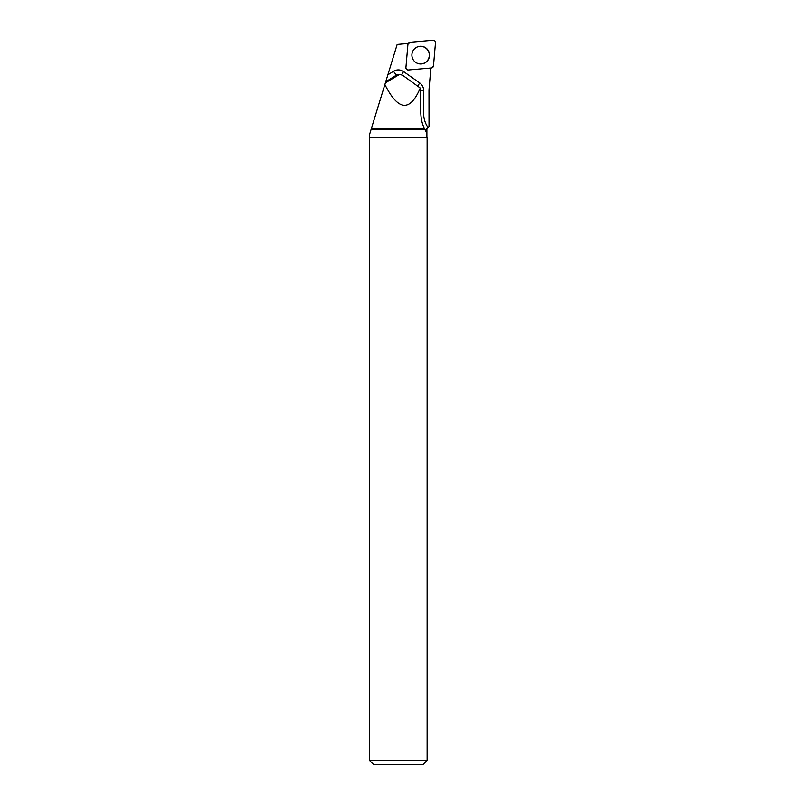 <?xml version="1.0" encoding="UTF-8"?>
<svg xmlns="http://www.w3.org/2000/svg" width="805" height="805" viewBox="0 0 805 805"><rect width="100%" height="100%" fill="white"/><g stroke="black" fill="none" stroke-linecap="round" stroke-linejoin="round"><path stroke-width="1.21" d="M408.387 69.975L431.42 67.962A2.284 2.274 85 0 0 433.493 65.879L435.495 42.735A2.284 2.274 85 0 0 433.03 40.25L409.997 42.263A2.284 2.274 85 0 0 407.924 44.345L405.921 67.499A2.284 2.274 85 0 0 408.387 69.975M426.942 48.853A8.855 8.815 85 0 0 414.062 49.296A8.855 8.815 85 0 0 415.169 61.995A8.855 8.815 85 0 0 427.264 61.039A8.855 8.815 85 0 0 426.942 48.853M408.175 43.49L397.167 44.446L387.869 74.784L393.494 71.283A9.227 9.177 -95 0 1 403.597 71.575L419.727 82.935A9.227 9.177 -95 0 1 423.641 90.502L423.641 113.425A24.804 24.673 85 0 0 428.109 127.653L428.985 126.536M425.08 129.927L428.109 127.653L426.892 129.213L429.005 126.516M371.598 127.834L369.716 134.002L369.495 137.585L369.495 760.423L427.123 760.423L422.796 764.75L373.822 764.75L369.495 760.423M430.876 68.012L429.105 88.53A29.413 29.262 85 0 0 428.995 91.106L429.025 126.496M384.881 84.535L371.377 128.569L424.487 128.569C422.303 124.463 421.075 119.361 420.804 113.274L420.27 88.047C410.017 112.177 398.213 111.01 384.881 84.535L387.869 74.784M426.509 132.734L426.892 129.213L426.902 137.373L369.716 137.373M426.439 132.594L424.708 129.213L371.186 129.213L371.377 128.569M424.708 129.213L424.487 128.569M420.27 88.047L402.581 75.217L399.562 74.392L385.394 82.855M426.902 137.373L369.495 137.585M414.032 49.336A8.775 8.724 -95 0 1 426.248 48.451A8.775 8.724 -95 0 1 427.314 60.717A8.775 8.724 -95 0 1 415.139 61.965M409.997 42.263L407.924 44.355L405.921 67.489C405.992 69.079 406.817 69.904 408.397 69.975L431.42 67.962L433.493 65.879L435.495 42.745C435.425 41.156 434.599 40.32 433.02 40.25L409.997 42.263M397.59 75.066L396.372 75.167L385.716 81.788M393.494 71.283L396.372 75.167A4.619 4.588 85 0 1 398.384 74.503L399.562 74.392M403.597 71.575L401.615 74.694M419.727 82.935L417.865 85.843M423.641 90.502L419.496 90.462M427.123 137.585L427.123 760.423"/></g></svg>
